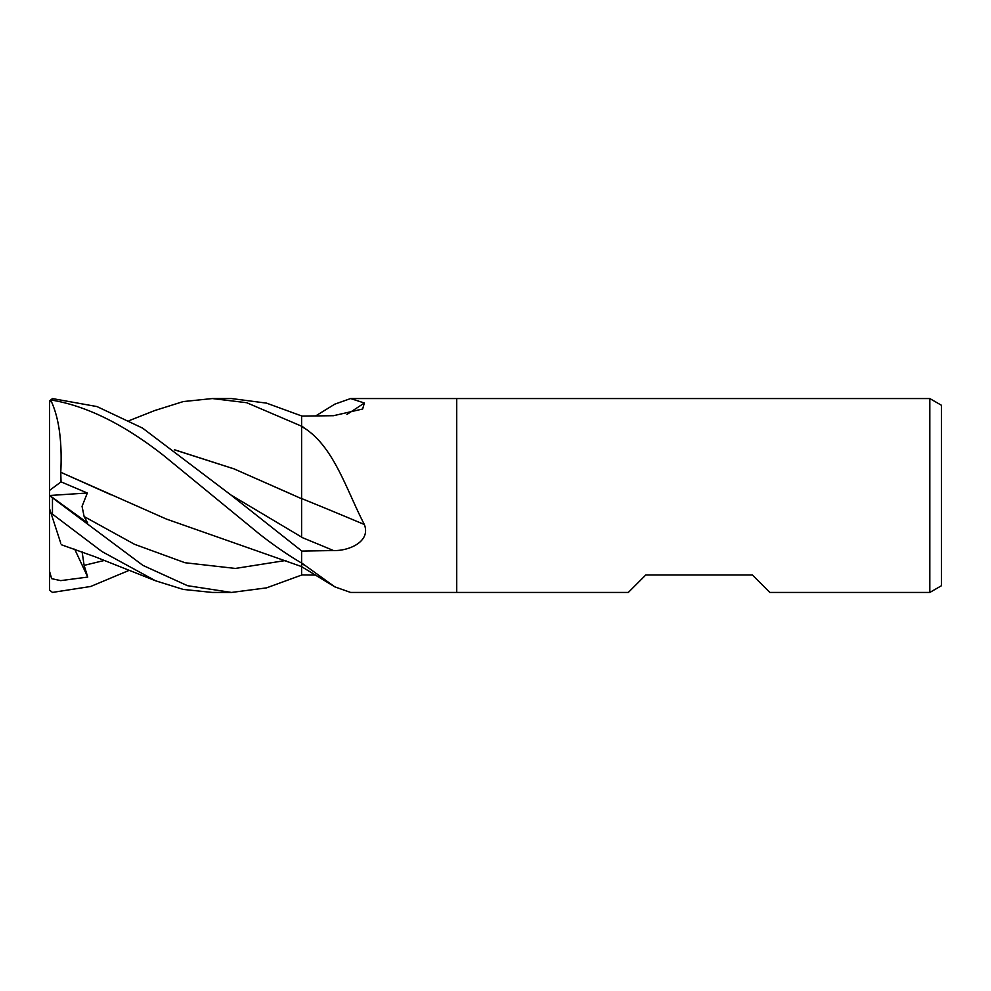 <?xml version="1.0" encoding="UTF-8"?>
<svg xmlns="http://www.w3.org/2000/svg" width="991" height="991" viewBox="0 0 991 991"><rect width="100%" height="100%" fill="white"/><g stroke="black" fill="none" stroke-linecap="round" stroke-linejoin="round"><path stroke-width="1.49" d="M456.727 592.445L350.628 592.445L334.797 586.845L301.611 562.925L301.611 551.095L333.521 550.55C349.018 551.033 371.03 541.569 364.354 524.524C346.305 489.69 334.091 447.214 304.324 428.05L301.611 425.845L301.611 416.084L333.521 415.7L362.656 409.023L364.354 403.003L350.628 398.555L929.818 398.555L941.45 405.269L941.45 585.731L929.818 592.445L769.858 592.445L752.404 574.991L645.76 574.991L628.319 592.445L456.727 592.445L456.727 398.555L456.727 592.445M929.818 592.445L929.818 398.555M346.949 414.436A1641.232 1547.372 -129.7 0 0 364.354 403.003M315.683 415.923L334.797 404.155L350.628 398.555M315.683 575.077L301.611 574.916L301.611 563.111M301.611 498.584L301.611 537.333A1633.614 347.73 -164.8 0 1 333.521 550.55M174.453 449.741L234.099 468.892L301.611 498.721L301.611 415.935L266.517 403.126L231.522 398.555L212.347 398.555L231.522 398.555M301.611 563.557A1631.942 1538.614 -50.3 0 1 304.324 565.143M301.611 426.96A1631.942 347.383 -164.8 0 1 304.324 428.05M301.611 498.523A1641.232 349.352 -164.8 0 1 364.354 524.524M154.596 410.584L183.236 401.578L212.347 398.555L246.709 402.718L301.611 426.204M334.797 586.845L301.611 566.679L301.611 575.065L266.517 587.874L231.522 592.445L212.334 592.445L183.248 589.422L155.513 580.776L94.901 556.719L61.244 544.703M212.347 592.445L231.522 592.445L187.46 585.681L142.915 565.39L52.461 497.841C48.819 494.905 48.819 494.843 52.461 497.68M49.55 495.339L49.55 508.693L50.937 512.979L101.986 551.566L155.513 580.776M129.14 570.358L90.689 586.474L52.461 592.42L49.6 590.091L49.55 571.349L51.643 578.657L60.711 580.627L87.741 577.072L84.124 565.378L82.092 551.801M49.55 495.45L49.55 402.396L50.937 400.575L52.461 400.24C87.357 406.26 124.482 424.743 163.862 455.687L255.418 530.742C262.949 537.147 283.624 552.705 301.611 563.037L301.611 550.885L230.829 494.93L142.555 428.1L97.007 406.57L52.461 398.58L49.6 400.909A2.911 2.911 0 0 0 49.562 401.219L49.562 401.219A2.911 2.911 0 0 0 49.562 401.268L49.562 401.268A2.911 2.911 0 0 0 49.55 401.318L49.55 401.318A2.911 2.911 0 0 0 49.55 401.466L49.55 419.651M60.686 472.348L60.773 472.261C62.297 441.28 58.94 417.211 50.69 400.079M49.55 495.364L87.741 523.05L84.124 516.546L82.055 506.351L87.319 493.01L61.046 481.874L60.748 472.273L166.377 519.061L301.611 566.592M60.748 472.273L111.19 494.856M301.611 465.584L301.611 498.721M292.766 494.757L234.062 468.904L174.614 449.864M60.773 543.229L50.69 512.198M49.55 402.396L49.55 401.466M87.741 577.072L74.672 549.15M49.55 571.349L49.55 495.5M61.046 481.874L49.55 490.396M49.736 495.488L87.319 493.01M52.461 513.499L52.461 497.841M84.124 516.546L134.541 544.307L184.97 562.727L235.387 568.438L285.817 560.472M230.829 494.93L301.611 537.085M84.124 565.378L104.266 560.472M52.461 400.24L52.461 398.58M155.513 410.224L129.14 420.642"/></g></svg>
